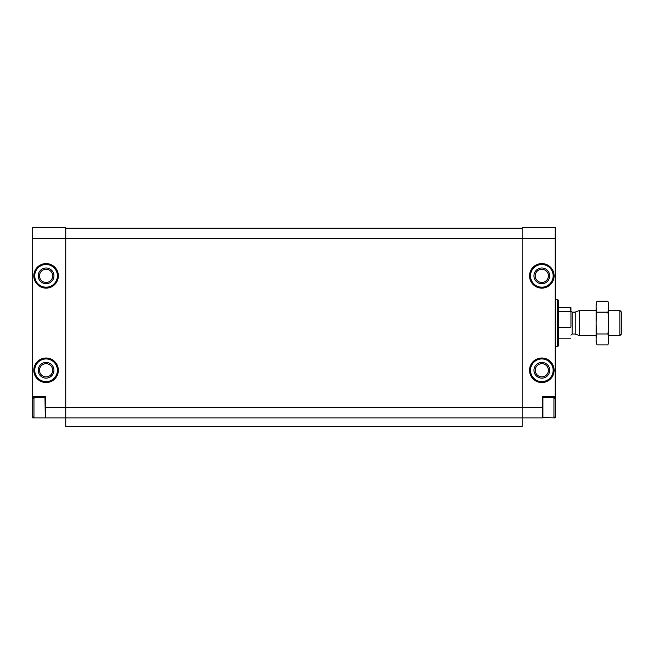<?xml version="1.0" encoding="UTF-8"?>
<svg xmlns="http://www.w3.org/2000/svg" width="654" height="654" viewBox="0 0 654 654"><rect width="100%" height="100%" fill="white"/><g stroke="black" fill="none" stroke-linecap="round" stroke-linejoin="round"><path stroke-width="0.98" d="M32.7 396.643L45.289 396.643L45.289 417.89L32.7 417.89L32.7 238.473L65.752 238.473L65.752 417.89L542.926 417.89L542.926 397.428L553.938 397.428L553.938 417.89L555.197 417.89L555.197 396.643L542.607 396.643L542.607 417.89M45.289 407.655L522.154 407.655L522.154 238.473L555.197 238.473L555.197 227.461L522.154 227.461L522.154 238.473L65.752 238.473L65.752 227.461L32.7 227.461L32.7 238.473M45.289 417.89L65.752 417.89L65.752 426.539L522.154 426.539L522.154 407.655L542.607 407.655M39.485 275.849A6.589 6.589 0 0 0 49.369 281.563A6.589 6.589 0 0 0 49.369 270.143A6.589 6.589 0 0 0 39.485 275.849M39.485 370.278A6.589 6.589 0 0 0 49.369 375.985A6.589 6.589 0 0 0 49.369 364.572A6.589 6.589 0 0 0 39.485 370.278M535.234 275.849A6.589 6.589 0 0 0 545.117 281.563A6.589 6.589 0 0 0 545.117 270.143A6.589 6.589 0 0 0 535.234 275.849M535.234 370.278A6.589 6.589 0 0 0 545.117 375.985A6.589 6.589 0 0 0 545.117 364.572A6.589 6.589 0 0 0 535.234 370.278M555.197 238.473L555.197 396.643M65.752 228.246L522.154 228.246M557.56 299.458L557.56 346.669L558.344 345.884L558.344 300.243L557.56 299.458L555.197 299.458M533.958 370.278A7.873 7.873 0 0 0 545.755 377.096A7.873 7.873 0 0 0 545.755 363.469A7.873 7.873 0 0 0 533.958 370.278M530.018 370.278A11.805 11.805 0 0 0 547.725 380.505A11.805 11.805 0 0 0 547.725 360.06A11.805 11.805 0 0 0 530.018 370.278A11.805 11.805 0 0 0 547.725 380.505A11.805 11.805 0 0 0 547.725 360.06A11.805 11.805 0 0 0 530.018 370.278M533.958 275.849A7.873 7.873 0 0 0 545.755 282.667A7.873 7.873 0 0 0 545.755 269.039A7.873 7.873 0 0 0 533.958 275.849M530.018 275.849A11.805 11.805 0 0 0 547.725 286.076A11.805 11.805 0 0 0 547.725 265.63A11.805 11.805 0 0 0 530.018 275.849A11.805 11.805 0 0 0 547.725 286.076A11.805 11.805 0 0 0 547.725 265.63A11.805 11.805 0 0 0 530.018 275.849M38.21 370.278A7.873 7.873 0 0 0 50.015 377.096A7.873 7.873 0 0 0 50.015 363.469A7.873 7.873 0 0 0 38.21 370.278M34.278 370.278A11.805 11.805 0 0 0 51.977 380.505A11.805 11.805 0 0 0 51.977 360.06A11.805 11.805 0 0 0 34.278 370.278A11.805 11.805 0 0 0 51.977 380.505A11.805 11.805 0 0 0 51.977 360.06A11.805 11.805 0 0 0 34.278 370.278M38.21 275.849A7.873 7.873 0 0 0 50.015 282.667A7.873 7.873 0 0 0 50.015 269.039A7.873 7.873 0 0 0 38.21 275.849M34.278 275.849A11.805 11.805 0 0 0 51.977 286.076A11.805 11.805 0 0 0 51.977 265.63A11.805 11.805 0 0 0 34.278 275.849A11.805 11.805 0 0 0 51.977 286.076A11.805 11.805 0 0 0 51.977 265.63A11.805 11.805 0 0 0 34.278 275.849M45.289 417.571L44.979 397.428L33.959 397.428L33.959 417.89L32.7 416.631M570.942 327.016L570.942 307.642L558.344 307.331M570.942 312.187L570.623 307.331M570.623 327.613L558.344 327.613M570.623 311.598L558.344 311.598M619.853 310.478L619.853 335.657L621.3 334.21L621.3 311.925L619.853 310.478L608.711 310.478M596.121 335.657L579.567 335.657L579.567 310.478L596.121 310.478M596.922 301.257L596.121 304.257L596.121 341.87L596.922 344.871C595.892 341.241 595.892 337.603 596.922 333.965C595.892 326.796 595.892 319.528 596.922 312.162C595.892 308.524 595.892 304.895 596.922 301.257L607.909 301.257C608.939 304.895 608.939 308.524 607.909 312.162C608.931 319.34 608.931 326.608 607.909 333.965C608.939 337.603 608.939 341.241 607.909 344.871L596.922 344.871M596.922 312.162L607.909 312.162M596.922 333.965L607.909 333.965M607.909 301.257L608.711 304.257L608.711 341.87L607.909 344.871M33.804 275.849A12.279 12.279 0 0 0 52.214 286.485A12.279 12.279 0 0 0 52.214 265.222A12.279 12.279 0 0 0 33.804 275.849M33.804 370.278A12.279 12.279 0 0 0 52.214 380.914A12.279 12.279 0 0 0 52.214 359.651A12.279 12.279 0 0 0 33.804 370.278M529.544 275.849A12.279 12.279 0 0 0 547.962 286.485A12.279 12.279 0 0 0 547.962 265.222A12.279 12.279 0 0 0 529.544 275.849M529.544 370.278A12.279 12.279 0 0 0 547.962 380.914A12.279 12.279 0 0 0 547.962 359.651A12.279 12.279 0 0 0 529.544 370.278M530.492 370.278A11.331 11.331 0 0 0 547.488 380.097A11.331 11.331 0 0 0 547.488 360.468A11.331 11.331 0 0 0 530.492 370.278M530.492 275.849A11.331 11.331 0 0 0 547.488 285.667A11.331 11.331 0 0 0 547.488 266.039A11.331 11.331 0 0 0 530.492 275.849M34.744 370.278A11.331 11.331 0 0 0 51.74 380.097A11.331 11.331 0 0 0 51.74 360.468A11.331 11.331 0 0 0 34.744 370.278M34.744 275.849A11.331 11.331 0 0 0 51.74 285.667A11.331 11.331 0 0 0 51.74 266.039A11.331 11.331 0 0 0 34.744 275.849M575.226 312.056L575.226 334.071L575.226 312.056L579.567 310.478M574.825 334.006L572.119 334.006L572.119 312.13L570.942 310.944M557.56 346.669L555.197 346.669M555.197 398.687L553.938 397.428M555.197 416.631L553.938 417.89L542.607 417.571M32.7 398.687L33.959 397.428M570.623 338.805L558.344 338.805M619.853 335.657L608.711 335.657M575.226 334.071L579.567 335.657M574.825 312.13L572.119 312.13M572.119 334.006L570.942 335.183"/></g></svg>
